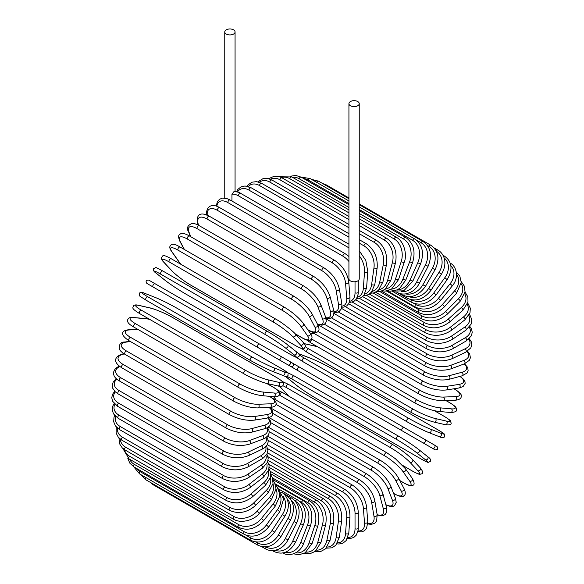 <?xml version="1.0" encoding="UTF-8"?>
<svg xmlns="http://www.w3.org/2000/svg" width="584" height="584" viewBox="0 0 584 584"><rect width="100%" height="100%" fill="white"/><g stroke="black" fill="none" stroke-linecap="round" stroke-linejoin="round"><path stroke-width="0.88" d="M293.321 363.562L434.357 444.986A1.905 1.555 120 0 1 432.445 448.293L428.89 446.242A1.905 1.102 120 0 0 428.904 446.249M231.95 194.246L234.038 191.486C237.724 191.946 239.951 192.581 240.718 193.392A1.905 1.102 -60 0 0 239.25 193.903A1.905 1.102 -60 0 0 238.418 195.83A17.177 9.921 -120 0 0 231.95 194.246L231.95 201.049M226.271 29.842A5.154 2.978 0 0 0 224.76 31.952A5.154 2.978 0 0 0 227.942 34.697A5.154 2.978 0 0 0 233.556 34.054A5.154 2.978 0 0 0 235.067 31.952A5.154 2.978 0 0 0 231.884 29.2A5.154 2.978 0 0 0 226.271 29.842M348.933 103.638L348.933 278.816A5.154 2.978 0 0 0 352.115 281.568A5.154 2.978 0 0 0 357.729 280.919A5.154 2.978 0 0 0 359.24 278.816L359.24 103.638A5.154 2.978 0 0 0 356.058 100.893A5.154 2.978 0 0 0 350.444 101.536A5.154 2.978 0 0 0 348.933 103.638A5.154 2.978 0 0 0 352.115 106.39A5.154 2.978 0 0 0 357.729 105.74A5.154 2.978 0 0 0 359.24 103.638M257.668 347.385L153.205 287.072A1.905 1.102 -60 0 1 153.205 284.868A1.905 1.102 -60 0 1 155.11 283.766L259.581 344.078A1.905 1.102 120 0 0 257.668 345.18A1.905 1.102 120 0 0 257.668 347.385L278.407 359.357A1.905 1.555 -60 0 0 280.32 356.05L292.591 363.138M287.948 364.869L278.407 359.357L287.948 364.869A1.905 1.555 -60 0 0 289.861 361.562L292.672 363.19C294.066 365.489 293.416 366.584 290.73 366.475L287.948 364.869M153.205 287.072L284.393 362.817A1.905 1.102 120 0 0 284.408 362.825L179.923 302.505A1.905 1.102 120 0 0 179.945 302.512M267.326 444.716L345.188 489.669C353.174 495.144 357.539 502.707 358.291 512.358L358.291 527.943A1.905 1.102 180 0 1 357.109 528.965A1.905 1.102 180 0 1 355.028 528.724L355.028 513.139A17.177 9.921 -120 0 0 342.881 492.1L267.742 448.716M347.903 537.382A17.177 9.921 -120 0 0 355.028 528.724M345.188 489.669A1.905 1.102 120 0 0 343.721 490.18A1.905 1.102 120 0 0 342.881 492.1M358.291 512.358A1.905 1.102 180 0 1 357.109 513.38A1.905 1.102 180 0 1 355.028 513.139M357.853 531.659L361.547 531.878L364.409 530.79L366.562 528.462L367.774 521.833A1.905 1.197 175.5 0 1 366.65 523.045A1.905 1.197 175.5 0 1 364.533 522.899L363.35 508.051A17.177 9.015 -124.2 0 0 350.144 487.676L268.151 440.336M358.021 530.914A17.177 9.015 -124.2 0 0 364.533 522.899M367.774 521.833L366.599 506.992A1.905 1.197 175.5 0 1 365.474 508.197A1.905 1.197 175.5 0 1 363.35 508.051M366.599 506.992C365.175 497.824 360.459 490.531 352.444 485.114A1.905 1.102 120 0 0 350.918 485.684A1.905 1.102 120 0 0 350.144 487.676M367.81 523.921L371.3 524.417L374.921 523.125L376.614 520.964L377.176 514.803A1.905 1.277 170.5 0 1 376.125 516.198A1.905 1.277 170.5 0 1 373.964 516.154L371.621 502.16A17.177 8.045 -128 0 0 357.364 482.552L269.195 431.642M367.825 523.344A17.177 8.045 -128 0 0 373.964 516.154M377.176 514.803L374.833 500.802A1.905 1.277 170.5 0 1 373.782 502.204A1.905 1.277 170.5 0 1 371.621 502.16M374.833 500.802C372.745 492.188 367.679 485.209 359.649 479.858A1.905 1.102 120 0 0 358.072 480.486A1.905 1.102 120 0 0 357.364 482.552M377.213 515.037L382.009 515.92L385.111 514.628L386.455 512.628L386.418 506.89A1.905 1.351 165 0 1 385.462 508.474A1.905 1.351 165 0 1 383.272 508.54L379.775 495.502A17.177 7.015 -131.6 0 0 364.482 476.756L270.859 422.699M377.147 514.621A17.177 7.015 -131.6 0 0 383.272 508.54M386.418 506.89L382.921 493.852A1.905 1.351 165 0 1 381.972 495.436A1.905 1.351 165 0 1 379.775 495.502M382.921 493.852C380.177 485.844 374.782 479.209 366.745 473.945A1.905 1.102 120 0 0 365.109 474.639A1.905 1.102 120 0 0 364.482 476.756M385.893 504.926L390.492 506.525L392.974 506.452L394.507 505.744L396.222 502.357L395.419 498.167A1.905 1.409 158.9 0 1 394.601 499.94A1.905 1.409 158.9 0 1 392.368 500.116L387.747 488.136A17.177 5.928 -134.9 0 0 371.446 470.339L273.115 413.574M385.82 504.656A17.177 5.928 -134.9 0 0 392.368 500.116M395.419 498.167L390.798 486.187A1.905 1.409 158.9 0 1 389.981 487.961A1.905 1.409 158.9 0 1 387.747 488.136M390.798 486.187C387.418 478.836 381.71 472.58 373.672 467.426A1.905 1.102 120 0 0 371.993 468.178A1.905 1.102 120 0 0 371.446 470.339M393.55 493.327L394.178 493.684A1.905 1.102 120 0 0 394.448 493.976C399.777 496.634 402.872 497.283 403.719 495.94C405.676 494.896 405.8 492.48 404.099 488.699A1.905 1.467 152.2 0 1 403.456 490.648A1.905 1.467 152.2 0 1 401.193 490.947L395.485 480.121A17.177 4.796 -138.1 0 0 378.206 463.36L275.933 404.31M394.178 493.684A17.177 4.796 -138.1 0 0 401.193 490.947M404.099 488.699L398.397 477.865A1.905 1.467 152.2 0 1 397.755 479.814A1.905 1.467 152.2 0 1 395.485 480.121M398.397 477.865C394.404 471.222 388.396 465.375 380.381 460.338A1.905 1.102 120 0 0 378.651 461.163A1.905 1.102 120 0 0 378.206 463.36M380.381 460.338L275.918 400.025A1.905 1.102 120 0 0 274.706 400.296M399.814 480.544L403.602 482.734A1.905 1.102 120 0 0 403.814 482.931C411.319 486.932 410.932 485.494 412.625 485.348C414.655 485.019 414.582 482.756 412.406 478.551A1.905 1.504 144.9 0 1 411.968 480.676A1.905 1.504 144.9 0 1 409.676 481.106L402.924 471.507A17.177 3.628 -141.2 0 0 384.703 455.849L280.232 395.536A17.177 3.628 -141.2 0 0 279.247 394.988M403.602 482.734A17.177 3.628 -141.2 0 0 409.676 481.106M273.859 396.719A17.177 3.628 -141.2 0 0 274.159 397.164L276.349 400.274M412.406 478.551L405.654 468.952A1.905 1.504 144.9 0 1 405.216 471.076A1.905 1.504 144.9 0 1 402.924 471.507M387.039 452.943A1.905 1.102 120 0 0 386.827 452.746A1.905 1.102 120 0 0 385.053 453.637A1.905 1.102 120 0 0 384.703 455.849M282.576 392.63A1.905 1.102 120 0 0 282.357 392.433A1.905 1.102 120 0 0 280.583 393.324A1.905 1.102 120 0 0 280.232 395.536M273.699 396.704L273.772 396.806A1.905 1.504 -35.1 0 0 274.159 397.164M402.748 465.448L412.567 471.12A1.905 1.102 120 0 0 412.72 471.237A1.905 1.102 120 0 0 412.903 471.31M402.814 465.521L412.72 471.237C421.714 475.924 419.159 473.96 421.553 473.879C423.436 473.449 422.999 471.434 420.254 467.828A1.905 1.533 137 0 1 420.064 470.091A1.905 1.533 137 0 1 417.75 470.66L410.012 462.367A17.177 2.438 -144.2 0 0 390.893 447.884L286.423 387.572A17.177 2.438 -144.2 0 0 282.882 385.71M412.567 471.12A17.177 2.438 -144.2 0 0 417.75 470.66M279.853 386.331A17.177 2.438 -144.2 0 0 281.247 388.024L288.861 396.186M420.254 467.828L412.508 459.528A1.905 1.533 137 0 1 412.319 461.791A1.905 1.533 137 0 1 410.012 462.367M393.105 444.818A1.905 1.102 120 0 0 392.952 444.701A1.905 1.102 120 0 0 391.134 445.658A1.905 1.102 120 0 0 390.893 447.884M288.635 384.506A1.905 1.102 120 0 0 288.489 384.389A1.905 1.102 120 0 0 286.664 385.345A1.905 1.102 120 0 0 286.423 387.572M279.692 386.309L280.955 387.798A1.905 1.533 -43 0 0 281.247 388.024M285.671 376.308A17.177 1.219 -147.1 0 0 287.919 378.425L296.599 385.36A17.177 1.219 -147.1 0 0 316.557 398.609L421.02 458.922A1.905 1.102 120 0 0 421.101 458.973A1.905 1.102 120 0 0 421.188 459.017M427.43 456.498A1.905 1.555 128.6 0 1 425.364 459.696L416.684 452.768A17.177 1.219 -147.1 0 0 396.726 439.518L292.263 379.206A17.177 1.219 -147.1 0 0 286.693 376.3M421.02 458.922A17.177 1.219 -147.1 0 0 425.364 459.696M296.3 385.119A1.905 1.555 -51.4 0 0 296.438 385.25C301.994 389.521 308.724 393.996 316.63 398.66L421.101 458.973C431.605 464.47 427.145 462.221 430.277 461.44C431.196 459.98 430.299 458.367 427.583 456.608L418.911 449.68C413.355 445.402 406.625 440.935 398.719 436.263A1.905 1.102 120 0 1 398.799 436.321A17.177 1.219 32.9 0 1 418.75 449.57A1.905 1.555 128.6 0 1 416.684 452.768M292.263 379.206A1.905 1.102 120 0 1 292.387 376.979A1.905 1.102 120 0 1 294.248 375.95A1.905 1.102 120 0 1 294.329 376.008L398.631 436.226M287.591 372.65L294.248 375.95L398.719 436.263A1.905 1.102 120 0 0 396.85 437.299A1.905 1.102 120 0 0 396.726 439.518M285.488 376.271L296.438 385.25A1.905 1.555 -51.4 0 0 296.599 385.36M434.357 444.986L424.809 439.475A1.905 1.555 120 0 1 422.904 442.781L435.248 449.914L437.796 449.147L437.066 446.556L434.357 444.986M324.441 385.936A1.905 1.102 -60 0 1 324.419 385.929L428.89 446.242M294.124 368.438A1.905 1.555 -60 0 0 294.139 368.446L324.419 385.929M402.164 430.809L297.694 370.497A1.905 1.102 120 0 1 297.694 368.292A1.905 1.102 120 0 1 299.607 367.19L404.077 427.503A1.905 1.102 120 0 0 402.164 428.605A1.905 1.102 120 0 0 402.164 430.809M299.607 367.19L292.934 363.394M294.139 368.446L291.066 366.613M438.015 429.875A1.905 1.102 120 0 0 437.934 429.824A1.905 1.102 120 0 0 437.847 429.78L333.376 369.468A1.905 1.102 -60 0 1 333.464 369.511A1.905 1.102 -60 0 1 333.544 369.562M299.132 354.758A17.177 1.219 27.1 0 0 304.425 358.131L408.895 418.443A17.177 1.219 27.1 0 0 430.35 429.101L440.686 433.153A17.177 1.219 27.1 0 0 437.847 429.78M440.686 433.153A1.905 1.555 111.4 0 1 438.949 436.54M406.997 421.736L302.694 361.518A1.905 1.102 120 0 1 302.607 361.481L407.07 421.794A1.905 1.102 120 0 0 407.157 421.838A17.177 1.219 -152.9 0 0 428.612 432.489A1.905 1.555 111.4 0 0 428.787 432.576L439.124 436.62C442.008 438.095 443.847 438.066 444.658 436.54C443.767 433.43 447.943 436.175 437.934 429.824L333.464 369.511C325.471 364.993 318.229 361.401 311.754 358.729A1.905 1.555 -68.6 0 0 311.571 358.671M333.376 369.468A17.177 1.219 27.1 0 0 311.922 358.81L301.585 354.765A17.177 1.219 27.1 0 0 298.628 353.875M430.35 429.101A1.905 1.555 111.4 0 1 428.787 432.576C422.305 429.904 415.071 426.313 407.07 421.794A1.905 1.102 120 0 1 407.033 419.662A1.905 1.102 120 0 1 408.895 418.443M304.425 358.131A1.905 1.102 120 0 0 302.563 359.35A1.905 1.102 120 0 0 302.607 361.481L296.409 357.357M301.585 354.765A1.905 1.555 -68.6 0 0 301.22 354.619M311.922 358.81A1.905 1.555 -68.6 0 0 311.754 358.729L298.512 353.736M444.519 416.56A1.905 1.102 120 0 0 444.358 416.436A1.905 1.102 120 0 0 444.183 416.363L434.357 410.691M305.374 346.757A17.177 2.438 24.2 0 0 308.753 348.896L413.224 409.209A17.177 2.438 24.2 0 0 435.321 418.524L446.38 421.079A17.177 2.438 24.2 0 0 444.183 416.363M446.38 421.079A1.905 1.533 103 0 1 447.037 423.371A1.905 1.533 103 0 1 445.176 424.663C449.665 425.24 451.629 424.604 451.067 422.765C449.935 420.648 452.914 421.882 444.358 416.436L434.452 410.713M317.433 346.692L306.563 344.18A17.177 2.438 24.2 0 0 304.403 343.823M435.321 418.524A1.905 1.533 103 0 1 435.978 420.809A1.905 1.533 103 0 1 434.116 422.108L445.176 424.663M413.224 409.209A1.905 1.102 120 0 0 411.413 410.523A1.905 1.102 120 0 0 411.494 412.581A1.905 1.102 120 0 0 411.676 412.654M308.753 348.896A1.905 1.102 120 0 0 306.95 350.21A1.905 1.102 120 0 0 307.031 352.269A1.905 1.102 120 0 0 307.206 352.342M306.563 344.18A1.905 1.533 -77 0 0 306.213 344.042L304.308 343.699M311.586 338.968A17.177 3.628 21.2 0 0 312.564 339.552L417.027 399.865A17.177 3.628 21.2 0 0 439.694 407.814L451.388 408.858A1.905 1.504 95.1 0 1 452.155 411.063A1.905 1.504 95.1 0 1 450.541 412.501C455.264 412.282 457.265 411.216 456.535 409.304C455.812 407.763 457.25 407.369 450.038 402.872A1.905 1.102 120 0 0 449.76 402.785L445.972 400.602M451.388 408.858A17.177 3.628 21.2 0 0 449.76 402.785M314.718 333.814L310.936 333.479A17.177 3.628 21.2 0 0 310.396 333.435M439.694 407.814A1.905 1.504 95.1 0 1 440.467 410.019A1.905 1.504 95.1 0 1 438.854 411.457L450.541 412.501M417.027 399.865A1.905 1.102 120 0 0 415.282 401.274A1.905 1.102 120 0 0 415.399 403.252C423.648 407.712 431.466 410.45 438.854 411.457M312.564 339.552A1.905 1.102 120 0 0 310.812 340.961A1.905 1.102 120 0 0 310.929 342.939L415.399 403.252M310.936 333.479A1.905 1.504 -84.9 0 0 310.425 333.311L310.301 333.303M318.01 331.435L420.276 390.484A17.177 4.796 18.1 0 0 443.439 397.069L455.666 396.594A1.905 1.467 87.8 0 1 456.542 398.704A1.905 1.467 87.8 0 1 455.17 400.244C459.301 399.821 461.324 398.5 461.25 396.288C461.995 394.879 459.885 392.528 454.914 389.236A1.905 1.102 120 0 0 454.527 389.148L453.899 388.791M455.666 396.594A17.177 4.796 18.1 0 0 454.527 389.148M443.439 397.069A1.905 1.467 87.8 0 1 444.307 399.179A1.905 1.467 87.8 0 1 442.942 400.719L455.17 400.244M420.276 390.484A1.905 1.102 120 0 0 418.604 391.966A1.905 1.102 120 0 0 418.757 393.879C427.123 398.303 435.189 400.58 442.942 400.719M313.915 332.376A1.905 1.102 120 0 0 314.287 333.566L418.757 393.879M324.616 324.368L422.947 381.14A17.177 5.928 14.9 0 0 446.512 386.36L459.192 384.367A17.177 5.928 14.9 0 0 459.856 376.424M459.192 384.367A1.905 1.409 81.1 0 1 460.156 386.389A1.905 1.409 81.1 0 1 459.031 387.98L463.061 386.586L465.141 383.411L464.981 381.724L463.813 379.534L460.126 376.351M446.512 386.36A1.905 1.409 81.1 0 1 447.475 388.382A1.905 1.409 81.1 0 1 446.344 389.973L459.031 387.98M422.947 381.14A1.905 1.102 120 0 0 421.349 382.688A1.905 1.102 120 0 0 421.531 384.52C430.021 388.907 438.292 390.725 446.344 389.973M331.398 317.842L425.021 371.898A17.177 7.015 11.6 0 0 448.906 375.767L461.944 372.278A17.177 7.015 11.6 0 0 464.149 363.934M461.944 372.278A1.905 1.351 75 0 1 462.981 374.205A1.905 1.351 75 0 1 462.083 375.826L467.076 372.993L468.134 370.825L467.704 367.497L464.543 363.788M448.906 375.767A1.905 1.351 75 0 1 449.943 377.702A1.905 1.351 75 0 1 449.045 379.323L462.083 375.826M425.021 371.898A1.905 1.102 120 0 0 423.502 373.504A1.905 1.102 120 0 0 423.721 375.256C432.299 379.593 440.738 380.951 449.045 379.323M338.311 311.936L426.481 362.839A17.177 8.045 8 0 0 450.592 365.38L463.879 360.416A17.177 8.045 8 0 0 467.039 351.502M463.879 360.416A1.905 1.277 69.5 0 1 464.995 362.262A1.905 1.277 69.5 0 1 464.316 363.868L469.375 360.306L470.397 357.751L469.704 353.97L467.529 351.196M450.592 365.38A1.905 1.277 69.5 0 1 451.709 367.226A1.905 1.277 69.5 0 1 451.023 368.84L464.316 363.868M426.481 362.839A1.905 1.102 120 0 0 425.05 364.482A1.905 1.102 120 0 0 425.291 366.161C433.941 370.446 442.519 371.336 451.023 368.84M345.312 306.68L427.313 354.021A17.177 9.015 4.2 0 0 451.563 355.276L465.003 348.867A17.177 9.015 4.2 0 0 468.696 339.224M465.003 348.867A1.905 1.197 64.5 0 1 466.193 350.634A1.905 1.197 64.5 0 1 465.711 352.21L470.835 347.852L471.784 344.823L471.295 341.793L469.259 338.705M451.563 355.276A1.905 1.197 64.5 0 1 452.746 357.036A1.905 1.197 64.5 0 1 452.264 358.62L465.711 352.21M427.313 354.021A1.905 1.102 120 0 0 425.97 355.692A1.905 1.102 120 0 0 426.24 357.298C434.941 361.525 443.614 361.963 452.264 358.62M352.364 302.14L427.51 345.524A17.177 9.921 0 0 0 451.804 345.524L465.302 337.727A17.177 9.921 0 0 0 469.237 327.23M465.302 337.727A1.905 1.102 60 0 1 466.55 339.413A1.905 1.102 60 0 1 466.258 340.939L471.412 335.793L472.244 332.252L471.441 328.821L469.843 326.449M451.804 345.524A1.905 1.102 60 0 1 453.053 347.203A1.905 1.102 60 0 1 452.761 348.736L466.258 340.939M427.51 345.524A1.905 1.102 120 0 0 426.262 347.203A1.905 1.102 120 0 0 426.554 348.736C435.292 352.911 444.022 352.911 452.761 348.736M359.416 298.329L427.079 337.399A17.177 10.746 -4.5 0 0 451.322 336.202L464.769 327.084A17.177 10.746 -4.5 0 0 468.74 315.615M464.769 327.084A1.905 1 55.8 0 1 466.076 328.683A1.905 1 55.8 0 1 465.959 330.142L471.135 324.105L471.77 320.032L470.5 316.127L469.332 314.528M451.322 336.202A1.905 1 55.8 0 1 452.629 337.808A1.905 1 55.8 0 1 452.512 339.267L465.959 330.142M427.079 337.399A1.905 1.102 120 0 0 425.926 339.085A1.905 1.102 120 0 0 426.24 340.538C434.992 344.662 443.752 344.239 452.512 339.267M366.394 295.292L426.013 329.712A17.177 11.49 -9.5 0 0 450.118 327.383L463.411 317.002A17.177 11.49 -9.5 0 0 467.222 304.454M463.411 317.002A1.905 0.891 52 0 1 464.776 318.528A1.905 0.891 52 0 1 464.82 319.908L469.996 312.856L470.324 308.25L467.74 303.03M450.118 327.383A1.905 0.891 52 0 1 451.483 328.909A1.905 0.891 52 0 1 451.527 330.288L464.82 319.908M426.013 329.712A1.905 1.102 120 0 0 424.955 331.391A1.905 1.102 120 0 0 425.291 332.763C434.051 336.851 442.796 336.026 451.527 330.288M373.264 293.051L424.327 322.529A17.177 12.147 -15 0 0 448.205 319.134L461.243 307.578A17.177 12.147 -15 0 0 464.689 293.803M461.243 307.578A1.905 0.781 48.4 0 1 462.659 309.024A1.905 0.781 48.4 0 1 462.856 310.308L467.974 302.118L467.864 296.876L465.046 292.044M448.205 319.134A1.905 0.781 48.4 0 1 449.622 320.587A1.905 0.781 48.4 0 1 449.819 321.864L462.856 310.308M424.327 322.529A1.905 1.102 120 0 0 423.371 324.178A1.905 1.102 120 0 0 423.721 325.485C432.474 329.529 441.175 328.325 449.819 321.864M379.965 291.613L422.028 315.893A17.177 12.709 -21.1 0 0 445.592 311.52L458.272 298.869A17.177 12.709 -21.1 0 0 461.141 283.736M458.272 298.869A1.905 0.657 45.1 0 1 459.747 300.242A1.905 0.657 45.1 0 1 460.082 301.417L465.061 291.956L464.411 286.226L461.25 281.671M445.592 311.52A1.905 0.657 45.1 0 1 447.059 312.893A1.905 0.657 45.1 0 1 447.395 314.068L460.082 301.417M422.028 315.893A1.905 1.102 120 0 0 421.531 318.747C430.277 322.762 438.898 321.207 447.395 314.068M386.447 290.985L419.137 309.863A17.177 13.184 -27.8 0 0 442.292 304.592L454.527 290.942A17.177 13.184 -27.8 0 0 456.542 274.334M454.527 290.942A1.905 0.533 41.9 0 1 456.053 292.241A1.905 0.533 41.9 0 1 456.52 293.299L461.243 282.437L459.812 276.079L456.316 272.005M442.292 304.592A1.905 0.533 41.9 0 1 443.818 305.892A1.905 0.533 41.9 0 1 444.285 306.95L456.52 293.299M419.137 309.863A1.905 1.102 120 0 0 418.757 312.601C427.481 316.594 435.993 314.71 444.285 306.95M413.501 303.227L415.677 304.483A17.177 13.549 -35.1 0 0 438.343 298.409L450.038 283.868A17.177 13.549 -35.1 0 0 450.87 265.676M450.038 283.868A1.905 0.402 38.8 0 1 451.607 285.087A1.905 0.402 38.8 0 1 452.199 286.021C459.732 277.342 456.184 265.625 450.038 263.077M438.343 298.409A1.905 0.402 38.8 0 1 439.92 299.628A1.905 0.402 38.8 0 1 440.511 300.563L452.199 286.021M415.677 304.483A1.905 1.102 120 0 0 415.399 307.096C424.108 311.075 432.481 308.899 440.511 300.563M411.756 299.84A17.177 13.812 -43 0 0 433.773 293.015L444.833 277.692L447.154 279.641C453.075 269.443 452.14 261.581 444.358 256.062A1.905 1.102 120 0 0 443.431 256.15M444.833 277.692A17.177 13.812 -43 0 0 444.117 257.909M433.773 293.015L436.095 294.964L447.154 279.641M411.654 299.818A1.905 1.102 120 0 0 411.494 302.271C420.188 306.242 428.393 303.804 436.095 294.964M408.895 296.643A17.177 13.972 -51.4 0 0 428.612 288.452L438.949 272.465L441.424 274.195C444.103 269.918 445.22 265.545 444.782 261.084L444.001 257.559C442.818 254.259 440.796 251.77 437.934 250.098A1.905 1.102 120 0 0 436.19 250.945M438.949 272.465A17.177 13.972 -51.4 0 0 436.306 251.178M428.612 288.452L431.08 290.182L441.424 274.195M406.836 296.468A1.905 1.102 120 0 0 407.07 298.168C415.75 302.14 423.758 299.475 431.08 290.182M405.5 293.905A17.177 14.023 -60 0 0 422.904 284.751L432.445 268.224L435.051 269.728C439.986 258.916 438.562 250.755 430.795 245.229A1.905 1.102 120 0 0 428.89 246.331L427.371 245.455M432.445 268.224A17.177 14.023 -60 0 0 428.89 246.331M325.288 185.062A1.905 1.102 -60 0 1 326.332 184.916L348.933 197.969M422.904 284.751L425.51 286.255L435.051 269.728M401.77 293.92A1.905 1.102 120 0 0 402.164 294.818C410.829 298.789 418.611 295.935 425.51 286.255M401.478 291.679A17.177 13.972 -68.6 0 0 416.684 281.948L425.364 264.997L428.094 266.275C432.481 255.281 430.78 247.017 423.013 241.484A1.905 1.102 120 0 0 421.02 242.732L416.173 239.936M425.364 264.997A17.177 13.972 -68.6 0 0 421.02 242.732M316.616 182.31A1.905 1.102 -60 0 1 318.543 181.171L348.933 198.721M416.684 281.948L419.414 283.225L428.094 266.275M396.806 292.248L396.74 292.204A1.905 1.102 120 0 0 396.806 292.248C399.69 293.891 402.858 294.394 406.311 293.767L409.749 292.686C413.83 290.832 417.056 287.678 419.414 283.225M396.791 290.065A17.177 13.812 -77 0 0 410.012 280.057L417.75 262.822L420.597 263.858C424.407 252.762 422.414 244.441 414.633 238.9A1.905 1.102 120 0 0 412.567 240.294L359.24 209.503M417.75 262.822A17.177 13.812 -77 0 0 412.567 240.294M348.933 203.553L308.104 179.982A1.905 1.102 -60 0 1 310.162 178.587L348.933 200.969M308.104 179.982A17.177 13.812 -77 0 0 303.592 178.529M410.012 280.057L412.859 281.094L420.597 263.858M391.448 289.168A17.177 13.549 -84.9 0 0 402.924 279.101L409.676 261.705A1.905 0.402 21.2 0 0 411.516 262.457A1.905 0.402 21.2 0 0 412.618 262.501C415.823 251.376 413.523 243.039 405.719 237.491A1.905 1.102 120 0 0 403.602 239.038L359.24 213.43M409.676 261.705A17.177 13.549 -84.9 0 0 403.602 239.038M348.933 207.473L299.132 178.726A1.905 1.102 -60 0 1 301.256 177.178L348.933 204.699M299.132 178.726A17.177 13.549 -84.9 0 0 292.467 177.288M402.924 279.101A1.905 0.402 21.2 0 0 404.77 279.853A1.905 0.402 21.2 0 0 405.873 279.889L412.618 262.501M385.498 289.058A17.177 13.184 -92.2 0 0 395.485 279.072L401.193 261.654A1.905 0.533 18.1 0 0 403.077 262.326A1.905 0.533 18.1 0 0 404.23 262.201C407.172 255.756 404.77 241.878 396.353 237.265A1.905 1.102 120 0 0 394.178 238.966L359.24 218.796M401.193 261.654A17.177 13.184 -92.2 0 0 394.178 238.966M348.933 212.846L289.708 178.653A1.905 1.102 -60 0 1 291.883 176.952L348.933 209.89M289.708 178.653A17.177 13.184 -92.2 0 0 281.466 177.558M395.485 279.072A1.905 0.533 18.1 0 0 397.368 279.743A1.905 0.533 18.1 0 0 398.522 279.619L404.23 262.201M379.023 289.795A17.177 12.709 -98.9 0 0 387.747 279.984L392.368 262.676A1.905 0.657 14.9 0 0 394.288 263.267A1.905 0.657 14.9 0 0 395.477 262.968C397.412 252.04 394.448 243.798 386.593 238.236A1.905 1.102 120 0 0 384.374 240.082L359.24 225.577M392.368 262.676A17.177 12.709 -98.9 0 0 384.374 240.082M348.933 219.621L279.904 179.77A1.905 1.102 -60 0 1 282.13 177.916L348.933 216.489M279.904 179.77A17.177 12.709 -98.9 0 0 270.377 179.237M387.747 279.984A1.905 0.657 14.9 0 0 389.674 280.576A1.905 0.657 14.9 0 0 390.864 280.284L395.477 262.968M372.125 291.401A17.177 12.147 -105 0 0 379.775 281.831L383.272 264.764A1.905 0.781 11.6 0 0 385.236 265.267A1.905 0.781 11.6 0 0 386.44 264.793C387.71 254.077 384.403 245.937 376.519 240.382A1.905 1.102 120 0 0 374.264 242.382L359.24 233.709M383.272 264.764A17.177 12.147 -105 0 0 374.264 242.382M348.933 227.76L269.801 182.069A1.905 1.102 -60 0 1 272.056 180.069L348.933 224.453M269.801 182.069A17.177 12.147 -105 0 0 259.289 182.244M379.775 281.831A1.905 0.781 11.6 0 0 381.739 282.335A1.905 0.781 11.6 0 0 382.951 281.868L386.44 264.793M364.876 293.869A17.177 11.49 -110.5 0 0 371.621 284.591L373.964 267.888A1.905 0.891 8 0 0 375.972 268.304A1.905 0.891 8 0 0 377.184 267.654C377.79 257.223 374.125 249.237 366.212 243.696A1.905 1.102 120 0 0 364.854 244.097A1.905 1.102 120 0 0 363.927 245.842L359.24 243.141M373.964 267.888A17.177 11.49 -110.5 0 0 363.927 245.842M348.933 237.184L259.464 185.53A1.905 1.102 -60 0 1 260.384 183.785A1.905 1.102 -60 0 1 261.741 183.383L348.933 233.717M259.464 185.53A17.177 11.49 -110.5 0 0 248.295 186.515M371.621 284.591A1.905 0.891 8 0 0 373.629 285.007A1.905 0.891 8 0 0 374.84 284.357L377.184 267.654M357.379 297.183A17.177 10.746 -115.5 0 0 363.35 288.248L364.533 272.042A17.177 10.746 -115.5 0 0 359.24 255.726M364.533 272.042A1.905 1 4.2 0 0 366.569 272.37A1.905 1 4.2 0 0 367.781 271.538L365.81 260.428L359.24 250.762M348.933 247.842L248.974 190.128A1.905 1.102 -60 0 1 249.857 188.289A1.905 1.102 -60 0 1 251.273 187.836L348.933 244.221M248.974 190.128A17.177 10.746 -115.5 0 0 237.491 191.975M363.35 288.248A1.905 1 4.2 0 0 365.394 288.576A1.905 1 4.2 0 0 366.599 287.744L367.781 271.538M348.933 261.493A17.177 9.921 -120 0 0 342.881 256.142L238.418 195.83M349.685 301.3A17.177 9.921 -120 0 0 355.028 292.767L355.028 281.743M355.028 292.767A1.905 1.102 0 0 0 357.109 293.007A1.905 1.102 0 0 0 358.291 291.985L358.153 294.139L356.364 299.088L353.794 301.49L349.29 302.556M348.933 256.486L345.188 253.712A1.905 1.102 120 0 0 343.721 254.222A1.905 1.102 120 0 0 342.881 256.142M334.639 260.333A1.905 1.102 120 0 0 333.114 260.902A1.905 1.102 120 0 0 332.34 262.895L227.869 202.582A1.905 1.102 -60 0 1 228.643 200.589A1.905 1.102 -60 0 1 230.169 200.02L334.639 260.333C342.647 265.757 347.363 273.049 348.794 282.211A1.905 1.197 -4.5 0 1 347.662 283.415A1.905 1.197 -4.5 0 1 345.546 283.269A17.177 9.015 -124.2 0 0 332.34 262.895M341.866 306.162A17.177 9.015 -124.2 0 0 346.721 298.117L345.546 283.269M227.869 202.582A17.177 9.015 -124.2 0 0 216.825 206.298M346.721 298.117A1.905 1.197 -4.5 0 0 348.838 298.263A1.905 1.197 -4.5 0 0 349.969 297.059L348.794 282.211M324.164 267.968A1.905 1.102 120 0 0 322.587 268.603A1.905 1.102 120 0 0 321.879 270.662L217.416 210.349A1.905 1.102 -60 0 1 218.117 208.284A1.905 1.102 -60 0 1 219.701 207.656L324.164 267.968C332.194 273.319 337.26 280.298 339.348 288.919A1.905 1.277 -9.5 0 1 338.297 290.314A1.905 1.277 -9.5 0 1 336.136 290.27A17.177 8.045 -128 0 0 321.879 270.662M333.938 311.666A17.177 8.045 -128 0 0 338.479 304.264L336.136 290.27M217.416 210.349A17.177 8.045 -128 0 0 207.269 215.175M338.479 304.264A1.905 1.277 -9.5 0 0 340.64 304.308A1.905 1.277 -9.5 0 0 341.691 302.913L339.348 288.919M313.856 276.56A1.905 1.102 120 0 0 312.221 277.254A1.905 1.102 120 0 0 311.593 279.371L207.13 219.058A1.905 1.102 -60 0 1 207.758 216.941A1.905 1.102 -60 0 1 209.386 216.248L313.856 276.56C321.893 281.824 327.288 288.459 330.033 296.468A1.905 1.351 -15 0 1 329.084 298.059A1.905 1.351 -15 0 1 326.887 298.117A17.177 7.015 -131.6 0 0 311.593 279.371M325.836 317.674A17.177 7.015 -131.6 0 0 330.376 311.155L326.887 298.117M207.13 219.058A17.177 7.015 -131.6 0 0 198.122 223.781L198.531 225.3M330.376 311.155A1.905 1.351 -15 0 0 332.573 311.089A1.905 1.351 -15 0 0 333.53 309.505L330.033 296.468M198.122 223.781A1.905 1.351 165 0 1 197.582 223.117L198.107 225.074M303.782 286.043A1.905 1.102 120 0 0 302.103 286.802A1.905 1.102 120 0 0 301.556 288.963L197.093 228.651A1.905 1.102 -60 0 1 197.633 226.49A1.905 1.102 -60 0 1 199.312 225.731L303.782 286.043C311.819 291.204 317.528 297.453 320.908 304.804A1.905 1.409 -21.1 0 1 320.09 306.585A1.905 1.409 -21.1 0 1 317.857 306.761A17.177 5.928 -134.9 0 0 301.556 288.963M317.316 323.894A17.177 5.928 -134.9 0 0 322.478 318.74L317.857 306.761M197.093 228.651A17.177 5.928 -134.9 0 0 189.099 232.417L190.756 236.724M322.478 318.74A1.905 1.409 -21.1 0 0 324.704 318.565A1.905 1.409 -21.1 0 0 325.522 316.791L320.908 304.804M189.099 232.417A1.905 1.409 158.9 0 1 188.581 231.841L190.384 236.513M294.022 296.344A1.905 1.102 120 0 0 292.292 297.168A1.905 1.102 120 0 0 291.847 299.366L187.376 239.053A1.905 1.102 -60 0 1 187.829 236.856A1.905 1.102 -60 0 1 189.552 236.031L294.022 296.344C302.037 301.388 308.045 307.228 312.038 313.871A1.905 1.467 -27.8 0 1 311.389 315.827A1.905 1.467 -27.8 0 1 309.126 316.127A17.177 4.796 -138.1 0 0 291.847 299.366M307.731 329.646L307.819 329.69A17.177 4.796 -138.1 0 0 314.827 326.96L309.126 316.127M187.376 239.053A17.177 4.796 -138.1 0 0 180.361 241.783L184.442 249.529M314.827 326.96A1.905 1.467 -27.8 0 0 317.097 326.66A1.905 1.467 -27.8 0 0 317.74 324.704L312.038 313.871M307.819 329.69A1.905 1.102 120 0 0 308.082 329.982C313.177 332.895 316.521 333.347 318.105 331.34C319.433 330.654 319.309 328.442 317.74 324.704M180.361 241.783A1.905 1.467 152.2 0 1 179.901 241.309L184.135 249.353M284.868 307.586A1.905 1.102 120 0 0 284.656 307.388A1.905 1.102 120 0 0 282.875 308.279A1.905 1.102 120 0 0 282.532 310.491L178.062 250.178A1.905 1.102 -60 0 1 178.412 247.966A1.905 1.102 -60 0 1 180.186 247.076L284.656 307.388C292.642 312.301 298.913 317.703 303.483 323.594A1.905 1.504 -35.1 0 1 303.045 325.719A1.905 1.504 -35.1 0 1 300.753 326.149A17.177 3.628 -141.2 0 0 282.532 310.491M295.154 333.756L301.424 337.377A17.177 3.628 -141.2 0 0 307.498 335.749L300.753 326.149M178.062 250.178A17.177 3.628 -141.2 0 0 171.988 251.806L178.74 261.406A17.177 3.628 -141.2 0 0 181.368 264.596M307.498 335.749A1.905 1.504 -35.1 0 0 309.797 335.318A1.905 1.504 -35.1 0 0 310.228 333.194L303.483 323.594M301.424 337.377A1.905 1.102 120 0 0 301.643 337.574C310.25 342.757 311.068 339.37 311.922 338.165C312.265 336.888 311.695 335.231 310.228 333.194M178.74 261.406A1.905 1.504 144.9 0 1 178.346 261.055L181.186 264.486M171.988 251.806A1.905 1.504 144.9 0 1 171.594 251.448L178.346 261.055M275.896 319.2A1.905 1.102 120 0 0 275.743 319.083A1.905 1.102 120 0 0 273.925 320.039A1.905 1.102 120 0 0 273.684 322.266L169.221 261.953A1.905 1.102 -60 0 1 169.455 259.727A1.905 1.102 -60 0 1 171.28 258.77A1.905 1.102 -60 0 1 171.433 258.887M169.221 261.953A17.177 2.438 -144.2 0 0 164.038 262.406L171.784 270.706A17.177 2.438 -144.2 0 0 190.895 285.189L295.365 345.502A17.177 2.438 -144.2 0 0 300.541 345.049L292.803 336.749A17.177 2.438 -144.2 0 0 273.684 322.266M292.803 336.749A1.905 1.533 -43 0 0 295.11 336.172A1.905 1.533 -43 0 0 295.3 333.917C293.993 332.062 282.554 322.74 275.743 319.083L171.28 258.77C160.958 253.135 163.25 256.471 161.44 257.566C161.162 258.814 161.936 260.354 163.746 262.179L171.492 270.472A1.905 1.533 137 0 0 171.784 270.706M300.541 345.049A1.905 1.533 -43 0 0 302.855 344.472A1.905 1.533 -43 0 0 303.045 342.209L295.3 333.917M160.914 274.283A17.177 1.219 -147.1 0 0 156.57 273.509L165.25 280.437A17.177 1.219 -147.1 0 0 185.201 293.686L289.671 353.999A17.177 1.219 -147.1 0 0 294.007 354.78L285.335 347.845A1.905 1.555 -51.4 0 0 287.401 344.648A17.177 1.219 32.9 0 0 267.443 331.398A1.905 1.102 120 0 0 267.37 331.347A1.905 1.102 120 0 0 265.501 332.376A1.905 1.102 120 0 0 265.377 334.596L160.914 274.283A1.905 1.102 -60 0 1 161.031 272.064A1.905 1.102 -60 0 1 162.899 271.034A1.905 1.102 -60 0 1 162.98 271.086L267.282 331.303M285.335 347.845A17.177 1.219 -147.1 0 0 265.377 334.596M294.007 354.78A1.905 1.555 -51.4 0 0 296.081 351.583M289.671 353.999A1.905 1.102 120 0 0 289.752 354.057C300.315 359.532 295.65 357.335 298.92 356.532C299.877 355.138 298.979 353.524 296.234 351.685L287.562 344.757C282.006 340.487 275.276 336.012 267.37 331.347L162.899 271.034C152.329 265.559 157.001 267.757 153.723 268.552C152.774 269.947 153.672 271.56 156.417 273.4A1.905 1.555 128.6 0 1 156.264 273.261M156.57 273.509A1.905 1.555 128.6 0 1 156.417 273.4L165.089 280.327C170.645 284.605 177.375 289.073 185.281 293.745L289.752 354.057M151.555 281.714L289.861 361.562M155.11 283.766L148.774 280.108C146.088 279.999 145.438 281.094 146.839 283.393L159.191 290.525A1.905 1.555 120 0 1 159.169 290.518M252.354 357.152A1.905 1.102 120 0 0 250.492 358.364A1.905 1.102 120 0 0 250.536 360.496A1.905 1.102 120 0 0 250.624 360.54A17.177 1.219 -152.9 0 0 272.078 371.198A1.905 1.555 -68.6 0 0 273.808 367.803L284.152 371.855A17.177 1.219 27.1 0 0 281.305 368.482L176.843 308.169A17.177 1.219 27.1 0 0 155.388 297.512L145.051 293.467A17.177 1.219 27.1 0 0 147.891 296.833L252.354 357.152A17.177 1.219 27.1 0 0 273.808 367.803M250.456 360.445L146.153 300.227A1.905 1.102 -60 0 1 146.066 300.183A1.905 1.102 -60 0 1 146.029 298.052A1.905 1.102 -60 0 1 147.891 296.833M282.415 375.242A1.905 1.555 -68.6 0 0 284.152 371.855M144.686 293.329A1.905 1.555 111.4 0 1 144.876 293.387C141.912 291.927 140.065 291.956 139.335 293.482C140.277 296.716 136.043 293.767 146.066 300.183L250.536 360.496C258.529 365.015 265.771 368.606 272.246 371.278L282.583 375.329C285.547 376.789 287.394 376.753 288.124 375.235C287.182 372.001 291.423 374.943 281.393 368.526A1.905 1.102 120 0 0 281.305 368.482M281.393 368.526L176.93 308.213C168.929 303.695 161.695 300.103 155.213 297.431L144.876 293.387A1.905 1.555 111.4 0 1 145.051 293.467M139.817 313.644A1.905 1.102 -60 0 1 139.642 313.572L244.105 373.884C250.675 377.957 264.464 383.199 266.727 383.403A1.905 1.533 -77 0 0 268.589 382.111A1.905 1.533 -77 0 0 267.932 379.819L278.991 382.381A17.177 2.438 24.2 0 0 276.794 377.666L172.324 317.353A17.177 2.438 24.2 0 0 150.227 308.038L139.167 305.483A17.177 2.438 24.2 0 0 141.364 310.192L245.835 370.512A1.905 1.102 120 0 0 244.024 371.826A1.905 1.102 120 0 0 244.105 373.884A1.905 1.102 120 0 0 244.287 373.957M245.835 370.512A17.177 2.438 24.2 0 0 267.932 379.819M139.167 305.483A1.905 1.533 103 0 0 138.824 305.344C136.342 304.687 134.619 304.79 133.67 305.651C133.634 307.761 129.597 307.454 139.642 313.572A1.905 1.102 -60 0 1 139.561 311.513A1.905 1.102 -60 0 1 141.364 310.192M149.73 319.397A17.177 3.628 21.2 0 0 145.657 318.711L133.962 317.667A17.177 3.628 21.2 0 0 135.59 323.74L240.061 384.053A1.905 1.102 120 0 0 238.316 385.462A1.905 1.102 120 0 0 238.433 387.447C246.682 391.908 254.5 394.638 261.88 395.645A1.905 1.504 -84.9 0 0 263.501 394.215A1.905 1.504 -84.9 0 0 262.727 392.01L274.414 393.054A1.905 1.504 -84.9 0 1 275.188 395.259A1.905 1.504 -84.9 0 1 273.575 396.689C276.064 396.945 277.78 396.609 278.721 395.675C279.334 394.331 281.86 391.93 273.071 387.068L266.735 383.403L277.787 385.958A1.905 1.533 -77 0 0 279.648 384.666A1.905 1.533 -77 0 0 278.991 382.381M277.787 385.958C280.269 386.623 281.992 386.52 282.933 385.659C282.977 383.542 287.014 383.856 276.969 377.739L172.506 317.426C165.929 313.353 152.147 308.111 149.884 307.899A1.905 1.533 103 0 1 150.227 308.038M240.061 384.053A17.177 3.628 21.2 0 0 262.727 392.01M274.414 393.054A17.177 3.628 21.2 0 0 272.786 386.98L266.508 383.352M134.24 327.222A1.905 1.102 -60 0 1 133.962 327.135A1.905 1.102 -60 0 1 133.845 325.149A1.905 1.102 -60 0 1 135.59 323.74M149.548 319.287L145.146 318.55A1.905 1.504 95.1 0 1 145.657 318.711M145.146 318.55L133.459 317.506A1.905 1.504 95.1 0 1 133.962 317.667M138.218 329.588L129.473 329.931A17.177 4.796 18.1 0 0 130.612 337.369L235.082 397.689A1.905 1.102 120 0 0 233.403 399.171A1.905 1.102 120 0 0 233.556 401.084C241.929 405.508 249.988 407.785 257.741 407.924A1.905 1.467 -92.2 0 0 259.106 406.384A1.905 1.467 -92.2 0 0 258.238 404.274L270.465 403.792A17.177 4.796 18.1 0 0 269.326 396.353L269.246 396.31M235.082 397.689A17.177 4.796 18.1 0 0 258.238 404.274M233.556 401.084L129.086 340.764A1.905 1.102 -60 0 1 128.933 338.859A1.905 1.102 -60 0 1 130.612 337.369M257.741 407.924L269.969 407.442A1.905 1.467 -92.2 0 0 271.341 405.909A1.905 1.467 -92.2 0 0 270.465 403.792M269.969 407.442C277.042 406.917 279.546 402.799 269.713 396.441A1.905 1.102 120 0 0 269.326 396.353M137.912 329.412L128.83 329.763A1.905 1.467 87.8 0 1 129.473 329.931M130.29 341.465L125.728 342.18A17.177 5.928 14.9 0 0 126.458 350.984L230.928 411.297A1.905 1.102 120 0 0 229.329 412.851A1.905 1.102 120 0 0 229.512 414.684C237.995 419.064 246.266 420.881 254.325 420.137A1.905 1.409 -98.9 0 0 255.449 418.538A1.905 1.409 -98.9 0 0 254.493 416.516L267.173 414.523A17.177 5.928 14.9 0 0 269.056 407.479M230.928 411.297A17.177 5.928 14.9 0 0 254.493 416.516M229.512 414.684L125.042 354.371A1.905 1.102 -60 0 1 124.859 352.539A1.905 1.102 -60 0 1 126.458 350.984M254.325 420.137L267.005 418.144A1.905 1.409 -98.9 0 0 268.136 416.545A1.905 1.409 -98.9 0 0 267.173 414.523M129.918 341.246L124.969 342.027A1.905 1.409 81.1 0 1 125.728 342.18M124.275 353.911L122.757 354.313A17.177 7.015 11.6 0 0 123.173 364.474L227.636 424.787A1.905 1.102 120 0 0 226.125 426.393A1.905 1.102 120 0 0 226.337 428.145C234.914 432.481 243.353 433.832 251.667 432.204A1.905 1.351 -105 0 0 252.565 430.591A1.905 1.351 -105 0 0 251.522 428.656L264.559 425.167A17.177 7.015 11.6 0 0 267.932 417.969M227.636 424.787A17.177 7.015 11.6 0 0 251.522 428.656M226.337 428.145L121.866 367.832A1.905 1.102 -60 0 1 121.654 366.073A1.905 1.102 -60 0 1 123.173 364.474M251.667 432.204L264.705 428.714A1.905 1.351 -105 0 0 265.603 427.094A1.905 1.351 -105 0 0 264.559 425.167M123.874 353.656L121.917 354.181A1.905 1.351 75 0 1 122.757 354.313M119.881 366.54A17.177 8.045 8 0 0 120.771 377.739L225.242 438.051A1.905 1.102 120 0 0 223.803 439.694A1.905 1.102 120 0 0 224.052 441.373C232.702 445.658 241.28 446.548 249.784 444.052A1.905 1.277 -110.5 0 0 250.463 442.438A1.905 1.277 -110.5 0 0 249.346 440.591L262.639 435.627A17.177 8.045 8 0 0 266.779 427.992M225.242 438.051A17.177 8.045 8 0 0 249.346 440.591M224.052 441.373L119.581 381.06A1.905 1.102 -60 0 1 119.34 379.381A1.905 1.102 -60 0 1 120.771 377.739M249.784 444.052L263.077 439.08A1.905 1.277 -110.5 0 0 263.756 437.474A1.905 1.277 -110.5 0 0 262.639 435.627M116.975 379.25A17.177 9.015 4.2 0 0 119.275 390.674L223.745 450.987A1.905 1.102 120 0 0 222.402 452.658A1.905 1.102 120 0 0 222.672 454.264C231.373 458.491 240.046 458.929 248.696 455.578A1.905 1.197 -115.5 0 0 249.178 454.002A1.905 1.197 -115.5 0 0 247.988 452.235L261.435 445.833A17.177 9.015 4.2 0 0 265.976 437.613M223.745 450.987A17.177 9.015 4.2 0 0 247.988 452.235M222.672 454.264L118.202 393.944A1.905 1.102 -60 0 1 117.931 392.346A1.905 1.102 -60 0 1 119.275 390.674M248.696 455.578L262.143 449.176A1.905 1.197 -115.5 0 0 262.625 447.592A1.905 1.197 -115.5 0 0 261.435 445.833M115.347 391.893A17.177 9.921 0 0 0 118.698 403.186L223.168 463.499A1.905 1.102 120 0 0 221.92 465.185A1.905 1.102 120 0 0 222.212 466.711C230.943 470.886 239.681 470.886 248.412 466.711A1.905 1.102 -120 0 0 248.704 465.185A1.905 1.102 -120 0 0 247.463 463.499L260.953 455.71A17.177 9.921 0 0 0 265.676 446.811M223.168 463.499A17.177 9.921 0 0 0 247.463 463.499M222.212 466.711L117.742 406.398A1.905 1.102 -60 0 1 117.45 404.865A1.905 1.102 -60 0 1 118.698 403.186M248.412 466.711L261.909 458.922A1.905 1.102 -120 0 0 262.201 457.389A1.905 1.102 -120 0 0 260.953 455.71M114.895 404.31A17.177 10.746 -4.5 0 0 119.041 415.18L223.511 475.493A1.905 1.102 120 0 0 222.358 477.179A1.905 1.102 120 0 0 222.672 478.632C231.425 482.756 240.185 482.333 248.945 477.362A1.905 1 -124.2 0 0 249.061 475.902A1.905 1 -124.2 0 0 247.755 474.296L261.201 465.178A17.177 10.746 -4.5 0 0 265.954 455.527M223.511 475.493A17.177 10.746 -4.5 0 0 247.755 474.296M222.672 478.632L118.202 418.319A1.905 1.102 -60 0 1 117.888 416.859A1.905 1.102 -60 0 1 119.041 415.18M248.945 477.362L262.391 468.237A1.905 1 -124.2 0 0 262.508 466.777A1.905 1 -124.2 0 0 261.201 465.178M115.566 416.399A17.177 11.49 -9.5 0 0 120.304 426.561L224.767 486.874A1.905 1.102 120 0 0 223.716 488.545A1.905 1.102 120 0 0 224.052 489.925C232.812 494.013 241.557 493.188 250.288 487.45A1.905 0.891 -128 0 0 250.244 486.07A1.905 0.891 -128 0 0 248.879 484.545L262.172 474.164A17.177 11.49 -9.5 0 0 266.837 463.681M224.767 486.874A17.177 11.49 -9.5 0 0 248.879 484.545M224.052 489.925L119.581 429.612A1.905 1.102 -60 0 1 119.253 428.233A1.905 1.102 -60 0 1 120.304 426.561M250.288 487.45L263.581 477.07A1.905 0.891 -128 0 0 263.537 475.69A1.905 0.891 -128 0 0 262.172 474.164M117.369 428.05A17.177 12.147 -15 0 0 122.472 437.241L226.942 497.553A1.905 1.102 120 0 0 225.986 499.211A1.905 1.102 120 0 0 226.337 500.51C235.089 504.561 243.791 503.357 252.434 496.896A1.905 0.781 -131.6 0 0 252.244 495.612A1.905 0.781 -131.6 0 0 250.821 494.166L263.858 482.603A17.177 12.147 -15 0 0 268.319 471.193M226.942 497.553A17.177 12.147 -15 0 0 250.821 494.166M226.337 500.51L121.866 440.197A1.905 1.102 -60 0 1 121.516 438.898A1.905 1.102 -60 0 1 122.472 437.241M252.434 496.896L265.472 485.333A1.905 0.781 -131.6 0 0 265.275 484.056A1.905 0.781 -131.6 0 0 263.858 482.603M120.311 439.161A17.177 12.709 -21.1 0 0 125.538 447.147L230.001 507.459A1.905 1.102 120 0 0 229.512 510.314C238.257 514.329 246.879 512.774 255.376 505.634A1.905 0.657 -134.9 0 0 255.04 504.459A1.905 0.657 -134.9 0 0 253.566 503.087L266.253 490.429A17.177 12.709 -21.1 0 0 270.377 477.975M230.001 507.459A17.177 12.709 -21.1 0 0 253.566 503.087M229.512 510.314L125.042 449.994A1.905 1.102 -60 0 1 125.538 447.147M255.376 505.634L268.056 492.984A1.905 0.657 -134.9 0 0 267.72 491.801A1.905 0.657 -134.9 0 0 266.253 490.429M124.399 449.6A17.177 13.184 -27.8 0 0 129.473 456.192L233.936 516.511A1.905 1.102 120 0 0 233.556 519.242C241.754 524.228 254.982 519.366 259.084 513.591A1.905 0.533 -138.1 0 0 258.617 512.533A1.905 0.533 -138.1 0 0 257.091 511.234L269.326 497.59A17.177 13.184 -27.8 0 0 272.976 483.946M233.936 516.511A17.177 13.184 -27.8 0 0 257.091 511.234M233.556 519.242L129.086 458.929A1.905 1.102 -60 0 1 129.473 456.192M259.084 513.591L271.319 499.948A1.905 0.533 -138.1 0 0 270.852 498.882A1.905 0.533 -138.1 0 0 269.326 497.59M129.67 459.265A17.177 13.549 -35.1 0 0 134.24 464.316L238.71 524.636A1.905 1.102 120 0 0 238.433 527.25C247.142 531.228 255.507 529.053 263.537 520.716A1.905 0.402 -141.2 0 0 262.953 519.782A1.905 0.402 -141.2 0 0 261.377 518.563L273.064 504.021A17.177 13.549 -35.1 0 0 276.042 489.042M238.71 524.636A17.177 13.549 -35.1 0 0 261.377 518.563M238.433 527.25L133.962 466.93A1.905 1.102 -60 0 1 134.24 464.316M263.537 520.716L275.232 506.175A1.905 0.402 -141.2 0 0 274.641 505.24A1.905 0.402 -141.2 0 0 273.064 504.021M136.306 468.28A17.177 13.812 -43 0 0 139.817 471.456L244.287 531.776A1.905 1.102 120 0 0 244.105 534.258C252.799 538.229 260.997 535.791 268.706 526.943L266.384 524.994L277.437 509.671A17.177 13.812 -43 0 0 279.495 493.224M244.287 531.776A17.177 13.812 -43 0 0 266.384 524.994M244.105 534.258L139.642 473.945A1.905 1.102 -60 0 1 139.817 471.456M268.706 526.943L279.765 511.62L277.437 509.671M245.769 535.075L250.624 537.871A1.905 1.102 120 0 0 250.536 540.222C259.216 544.186 267.216 541.521 274.546 532.228L272.078 530.498L282.415 514.511A17.177 13.972 -51.4 0 0 283.24 496.48M250.624 537.871A17.177 13.972 -51.4 0 0 272.078 530.498M250.536 540.222L146.066 479.909A1.905 1.102 -60 0 1 146.088 477.668M274.546 532.228L284.882 516.241L282.415 514.511M284.882 516.241C287.562 511.964 288.686 507.598 288.248 503.131L287.467 499.612C286.284 496.312 284.255 493.823 281.393 492.151A1.905 1.102 120 0 0 281.327 492.115M256.157 542.01L257.668 542.886A1.905 1.102 120 0 0 257.668 545.091C266.341 549.055 274.122 546.201 281.013 536.528L278.407 535.024L287.948 518.49A17.177 14.023 -60 0 0 287.175 498.846M257.668 542.886A17.177 14.023 -60 0 0 278.407 535.024M257.668 545.091L153.205 484.778A1.905 1.102 -60 0 1 152.811 483.8M281.013 536.528L290.562 520.001L287.948 518.49M290.562 520.001C295.489 509.19 294.073 501.021 286.306 495.502A1.905 1.102 120 0 0 285.328 495.604M265.318 546.901A1.905 1.102 120 0 0 265.457 548.836C268.341 550.478 271.502 550.989 274.954 550.362L278.4 549.274C282.481 547.427 285.707 544.273 288.065 539.813L285.335 538.536L294.007 521.592A17.177 13.972 -68.6 0 0 291.248 500.415M265.574 546.887A17.177 13.972 -68.6 0 0 285.335 538.536M288.065 539.813L296.745 522.862L294.007 521.592M296.745 522.862C301.125 511.869 299.431 503.605 291.657 498.072A1.905 1.102 120 0 0 290.065 498.721M273.443 550.573A1.905 1.102 120 0 0 273.838 551.42C282.503 555.399 289.774 552.274 295.65 542.054L292.803 541.01L300.541 523.775A17.177 13.812 -77 0 0 295.446 501.298M275.312 550.289A17.177 13.812 -77 0 0 292.803 541.01M295.65 542.054L303.388 524.819L300.541 523.775M303.388 524.819C307.199 513.716 305.206 505.401 297.424 499.853A1.905 1.102 120 0 0 295.38 501.218M282.744 552.829C288.029 556.88 299.95 554.092 303.702 543.229A1.905 0.402 -158.8 0 1 302.592 543.186A1.905 0.402 -158.8 0 1 300.753 542.434L307.498 525.038A17.177 13.549 -84.9 0 0 301.424 502.371L299.249 501.116M285.415 552.252A17.177 13.549 -84.9 0 0 300.753 542.434M303.702 543.229L310.447 525.834A1.905 0.402 -158.8 0 1 309.345 525.79A1.905 0.402 -158.8 0 1 307.498 525.038M310.447 525.834C313.652 514.716 311.352 506.379 303.549 500.824A1.905 1.102 120 0 0 301.424 502.371M293.621 553.807L298.891 554.8L305.118 552.858L312.163 543.332A1.905 0.533 -161.9 0 1 311.009 543.456A1.905 0.533 -161.9 0 1 309.126 542.784L314.827 525.366A17.177 13.184 -92.2 0 0 307.819 502.678L275.122 483.8M295.745 552.836A17.177 13.184 -92.2 0 0 309.126 542.784M312.163 543.332L317.864 525.914A1.905 0.533 -161.9 0 1 316.718 526.038A1.905 0.533 -161.9 0 1 314.827 525.366M317.864 525.914C320.441 514.847 317.82 506.54 309.994 500.977A1.905 1.102 120 0 0 307.819 502.678M304.454 553.245L309.98 553.705L315.272 551.405L320.974 542.361A1.905 0.657 -165.1 0 1 319.784 542.653A1.905 0.657 -165.1 0 1 317.857 542.069L322.478 524.76A17.177 12.709 -98.9 0 0 314.484 502.167L272.421 477.88M306.191 552.114A17.177 12.709 -98.9 0 0 317.857 542.069M320.974 542.361L325.587 525.053A1.905 0.657 -165.1 0 1 324.397 525.344A1.905 0.657 -165.1 0 1 322.478 524.76M325.587 525.053C327.522 514.117 324.558 505.875 316.703 500.313A1.905 1.102 120 0 0 314.484 502.167M315.345 551.347L320.93 551.376L325.529 548.843L330.062 540.317A1.905 0.781 -168.4 0 1 328.85 540.791A1.905 0.781 -168.4 0 1 326.887 540.288L330.376 523.213A17.177 12.147 -105 0 0 321.375 500.838L270.319 471.361M316.689 550.157A17.177 12.147 -105 0 0 326.887 540.288M330.062 540.317L333.552 523.249A1.905 0.781 -168.4 0 1 332.347 523.717A1.905 0.781 -168.4 0 1 330.376 523.213M333.552 523.249C334.822 512.533 331.515 504.394 323.631 498.838A1.905 1.102 120 0 0 321.375 500.838M326.201 548.179L332.011 547.814L335.837 545.222L339.355 537.222A1.905 0.891 -172 0 1 338.143 537.871A1.905 0.891 -172 0 1 336.136 537.448L338.479 520.753A17.177 11.49 -110.5 0 0 328.442 498.707L268.83 464.287M327.171 547.025A17.177 11.49 -110.5 0 0 336.136 537.448M339.355 537.222L341.698 520.519A1.905 0.891 -172 0 1 340.487 521.169A1.905 0.891 -172 0 1 338.479 520.753M341.698 520.519C342.304 510.087 338.647 502.101 330.726 496.553A1.905 1.102 120 0 0 329.369 496.955A1.905 1.102 120 0 0 328.442 498.707M336.953 543.813L338.917 544.025L342.939 543.171L346.144 540.587L348.794 533.082A1.905 1 -175.8 0 1 347.582 533.922A1.905 1 -175.8 0 1 345.546 533.586L346.721 517.38A17.177 10.746 -115.5 0 0 335.632 495.787L267.968 456.724M337.596 542.755A17.177 10.746 -115.5 0 0 345.546 533.586M348.794 533.082L349.969 516.884A1.905 1 -175.8 0 1 348.765 517.716A1.905 1 -175.8 0 1 346.721 517.38M349.969 516.884C349.896 506.803 345.881 499.006 337.932 493.495A1.905 1.102 120 0 0 336.515 493.947A1.905 1.102 120 0 0 335.632 495.787M358.291 527.943L358.153 530.097L356.364 535.046L353.794 537.448L350.32 538.499L347.531 538.295M267.64 436.146L352.444 485.114M268.319 427.13L359.649 479.858M269.188 417.626L366.745 473.945M269.793 407.45L373.672 467.426M394.448 493.976L393.616 493.495M275.918 400.025L272.713 398.427M403.814 482.931L399.865 480.654M405.654 468.952L395.361 458.681L386.827 452.746L282.357 392.433L277.495 390.134M276.108 400.135L273.772 396.806M412.508 459.528C407.42 454.432 400.901 449.49 392.952 444.701L288.489 384.389L282.444 381.556M288.693 396.091L280.955 387.798M424.809 439.475L404.077 427.503M434.116 422.108C427.159 420.246 419.619 417.071 411.494 412.581L307.031 352.269L301.556 348.451M317.265 346.597L306.213 344.042M450.038 402.872L446.088 400.595M310.929 342.939L306.505 339.873M314.484 333.676L310.425 333.311M454.914 389.236L454.082 388.761M314.287 333.566L311.287 331.581M317.659 324.551L421.531 384.52M326.171 318.937L423.721 375.256M333.96 313.433L425.291 366.161M341.436 308.337L426.24 357.298M348.692 303.782L426.554 348.736M355.773 299.855L426.24 340.538M362.649 296.599L425.291 332.763M369.292 294.059L423.721 325.485M375.651 292.255L421.531 318.747M381.666 291.182L418.757 312.601M387.258 290.847L415.399 307.096M444.358 256.062L442.979 255.266M392.339 291.212L411.494 302.271M437.934 250.098L434.051 247.864M396.733 292.204L407.07 298.168M430.795 245.229L359.24 203.918M399.996 293.569L402.164 294.818M322.419 183.412L326.332 184.916M423.013 241.484L359.24 204.67M311.542 179.383L318.543 181.171M414.633 238.9L359.24 206.918M412.859 281.094L403.792 290.796L392.514 291.197M301.045 177.054L310.162 178.587M405.719 237.491L359.24 210.649M405.873 279.889L399.843 288.226L397.186 289.883L390.302 291.204L387.783 290.73M290.379 176.2L295.869 175.463L301.256 177.178M396.353 237.265L359.24 215.839M398.522 279.619L391.484 289.138L385.272 291.087L382.505 290.868M279.546 176.762L291.883 176.952M386.593 238.236L359.24 222.438M390.864 280.284L385.17 289.314L379.775 291.642L376.695 291.686M268.655 178.66L274.115 176.288L278.794 176.543L282.13 177.916M376.519 240.382L359.24 230.403M382.951 281.868L378.432 290.372L373.848 292.912L370.402 293.241M257.799 181.828L263.041 178.638L267.822 178.478L272.056 180.069M366.212 243.696L359.24 239.666M374.84 284.357L371.336 292.343L367.526 294.942L363.686 295.57M247.047 186.194L248.149 184.799L251.959 182.201L256.544 181.624L261.741 183.383M366.599 287.744L363.905 295.307L360.781 297.811L356.627 298.679M236.469 191.713L237.907 189.355L241.024 186.851L245.054 185.982L251.273 187.836M224.76 198.093L224.76 31.952M358.291 291.985L358.291 280.539M345.188 253.712L240.718 193.392M235.067 191.508L235.067 31.952M349.969 297.059L349.977 299.453L348.772 303.643L346.648 305.979L343.684 307.111L341.735 307.162M216.189 206.086L217.416 201.582L219.54 199.246L222.511 198.115L226.877 198.553L230.169 200.02M341.691 302.913L341.903 305.49L341.114 309.118L339.413 311.257L336.91 312.396L333.99 312.425M206.824 215.204C205.466 209.101 209.919 201.808 219.701 207.656M333.53 309.505L333.975 312.111L333.552 315.287L332.194 317.273L330.055 318.375L325.996 318.214M197.582 223.117C196.385 217.482 198.005 210.291 209.386 216.248M325.522 316.791L326.31 321.251L325.5 323.478L322.047 325.222L317.499 324.251M188.581 231.841C186.281 228.249 187.442 225.439 192.063 223.402C193.859 223.256 196.275 224.037 199.312 225.731M179.901 241.309C178.332 237.571 178.208 235.359 179.536 234.673C181.12 232.666 184.464 233.118 189.552 236.031M295.307 333.917L301.643 337.574M171.594 251.448C170.126 249.419 169.564 247.762 169.9 246.484C170.754 245.28 171.579 241.893 180.186 247.076M303.045 342.209C304.863 344.034 305.629 345.575 305.359 346.823C303.549 347.918 305.833 351.254 295.511 345.618L191.048 285.306C184.237 281.649 172.806 272.327 171.492 270.472M259.581 344.078L280.32 356.05M179.923 302.505L159.191 290.525M138.824 305.344L149.884 307.899M238.433 387.447L133.962 327.135C125.173 322.273 127.692 319.864 128.312 318.521C129.246 317.594 130.962 317.251 133.459 317.506M273.575 396.689L261.88 395.645M128.83 329.763C121.757 330.296 119.253 334.413 129.086 340.764M267.005 418.144L271.268 416.589L272.786 414.779L272.575 410.917L269.458 407.464M124.969 342.027C120.705 341.83 118.851 344.239 119.406 349.254C120.18 350.882 122.056 352.59 125.042 354.371M264.705 428.714L267.18 427.802L269.72 425.846L270.764 423.677L270.647 421.276L268.479 417.837M121.917 354.181C116.435 355.963 111.018 360.956 121.866 367.832M263.077 439.08L265.413 437.971L268.158 435.474L269.158 432.934L268.896 430.196L267.457 427.656M119.683 366.132C113.719 368.008 109.631 375.519 119.581 381.06M262.143 449.176L264.216 447.986L267.253 444.847L268.209 441.84L267.706 438.708L266.779 437M116.472 378.812L113.179 382.119L112.223 385.133L112.727 388.265L115.289 391.835L118.202 393.944M261.909 458.922L263.705 457.725L267.1 453.702L267.895 450.279L266.567 445.84M114.741 391.302L112.559 394.28L111.756 397.711L112.588 401.244L117.742 406.398M262.391 468.237L267.596 462.119L268.202 458.163L266.881 454.133M114.157 403.551L112.836 405.982L112.23 409.931L113.486 413.859L118.202 418.319M263.581 477.07L268.742 470.04L269.093 465.441L267.713 461.805M114.668 415.472L114.011 417.122L113.668 421.728L115.464 425.984L119.581 429.612M265.472 485.333L270.589 477.172L270.494 471.93L269.056 468.777M116.26 426.97L116.128 433.109L118.377 437.328L121.866 440.197M268.056 492.984L273.035 483.537L272.356 477.705L270.852 475.011M118.953 437.956L119.625 443.869L122.18 447.797L125.042 449.994M271.319 499.948L276.042 489.093L274.626 482.734L273.049 480.449M122.749 448.337L129.086 458.929M275.232 506.175L279.429 496.787L279.532 493.655L277.239 487.034L275.568 485.092M127.684 458.002L129.787 463.127L133.962 466.93M279.765 511.62L283.627 498.926L278.342 488.954M133.758 466.813L139.642 473.945M141.021 474.741L146.066 479.909M284.138 494.246L286.306 495.502M149.949 482.143L153.205 484.778M265.457 548.836L261.581 546.595M281.452 492.181L291.657 498.072M273.838 551.42L272.458 550.624M278.269 488.793L297.424 499.853M275.414 484.581L303.549 500.824M272.903 479.566L309.994 500.977M270.823 473.821L316.703 500.313M269.209 467.412L323.631 498.838M268.085 460.389L330.726 496.553M267.465 452.812L337.932 493.495"/></g></svg>

